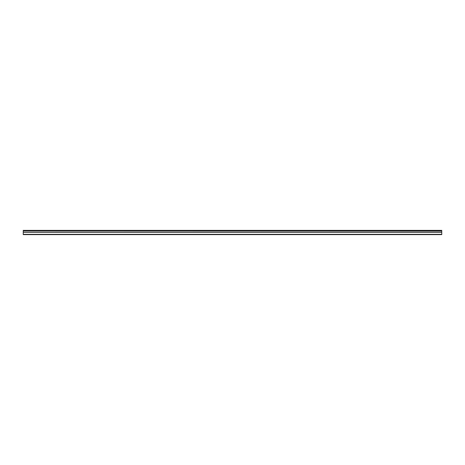 <?xml version="1.0" encoding="UTF-8"?>
<svg xmlns="http://www.w3.org/2000/svg" width="465" height="465" viewBox="0 0 465 465"><rect width="100%" height="100%" fill="white"/><g stroke="black" fill="none" stroke-linecap="round" stroke-linejoin="round"><path stroke-width="0.7" d="M23.25 230.936L23.25 230.378L441.75 230.378L441.75 230.936L23.25 230.936L441.75 231.012L441.75 232.238L23.25 232.238L23.25 234.622L441.75 234.622L441.75 232.238M23.25 231.012L23.25 232.238M23.25 234.337L441.75 234.337M441.75 230.547L23.25 230.547M23.25 232.308L441.75 232.308"/></g></svg>
